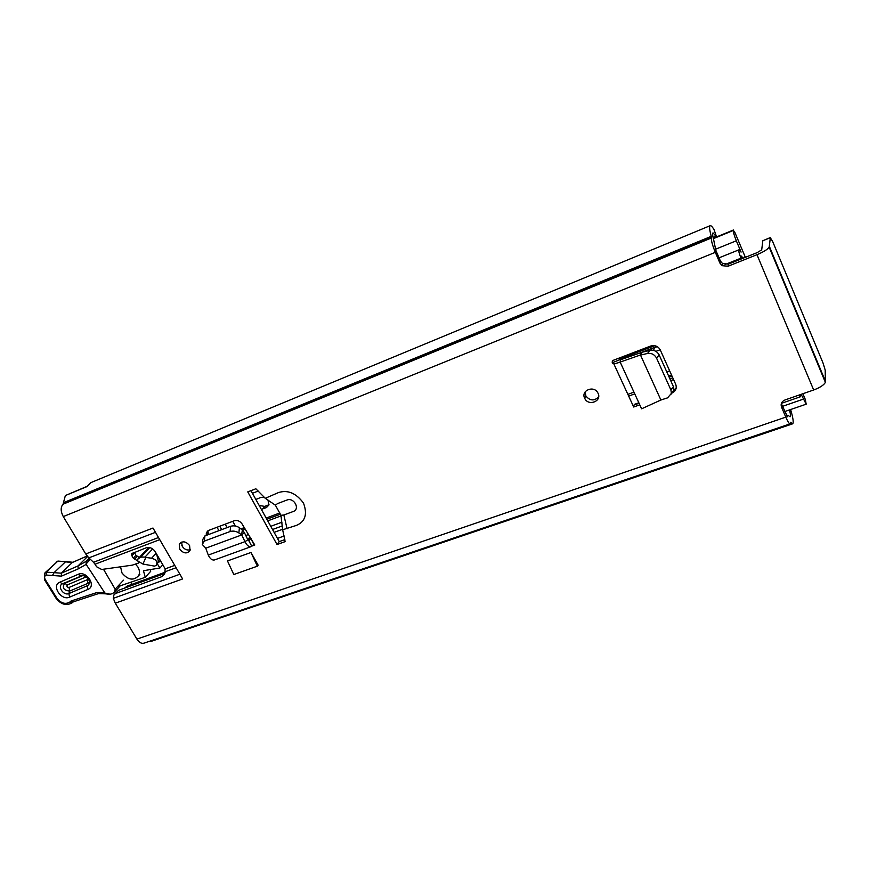 <?xml version="1.0" encoding="UTF-8"?>
<svg xmlns="http://www.w3.org/2000/svg" width="869" height="869" viewBox="0 0 869 869"><rect width="100%" height="100%" fill="white"/><g stroke="black" fill="none" stroke-linecap="round" stroke-linejoin="round"><path stroke-width="1.3" d="M598.622 396.948C594.157 401.196 589.899 400.859 585.858 395.938L585.174 391.854M584.663 398.284C580.633 390.594 593.755 385.032 597.785 392.777L598.057 393.288C602.108 401.185 588.552 406.507 584.804 398.556L584.663 398.284M206.279 535.402L206.322 533.066L208.842 530.329L234.348 520.737C237.335 519.966 239.877 520.987 241.973 523.801L254.791 545.015L252.043 546.014M719.956 263.155L720.401 261.026L722.519 263.546L728.45 264.1L728.037 266.24L722.085 265.675L719.956 263.155L715.328 252.336C712.482 245.373 711.157 240.604 711.353 238.008L711.233 236.346C709.506 229.927 709.158 226.364 710.19 225.668L90.8 482.653L86.9 486.629L65.36 495.547L63.046 504.205C60.493 507.214 60.569 511.352 63.274 516.588L85.738 553.966L152.987 528.037L182.62 578.939L115.316 603.184L136.9 639.117C139.094 642.473 141.43 643.82 143.928 643.179L790.04 423.876C789.204 423.909 787.792 421.661 785.804 417.131L136.9 639.117M781.35 403.466L781.481 407.007L785.804 417.131M781.481 407.007C780.503 403.813 781.687 401.467 785.033 399.946L813.666 389.985L756.975 254.693C763.351 252.021 767.425 249.533 769.195 247.23L770.325 237.726L762.83 240.735L761.7 249.859L757.247 252.586L728.45 264.1M728.037 266.24L756.975 254.693M277.037 544.537L285.13 541.626L282.642 529.764L296.525 525.376C305.269 521.596 307.593 514.166 303.487 503.086C296.144 493.157 287.824 489.649 278.504 492.56L265.251 498.306L255.855 488.769L247.763 491.887L277.037 544.537L279.253 541.615L250.967 490.659M250.989 552.467L227.482 560.95L233.815 574.539L257.354 566.186L250.989 552.467L258.136 565.165L257.354 566.186M189.583 545.547L190.072 550.425C187.031 554.074 183.587 553.662 179.731 549.219L179.275 544.233C182.349 540.681 185.781 541.126 189.583 545.547M640.486 354.921L641.485 352.434L620.499 359.788L619.195 359.842L619.271 358.028L612.363 360.668L650.555 346.068C654.835 344.917 658.061 346.177 660.223 349.838L675.8 384.554C676.973 388.465 675.626 391.332 671.78 393.168L671.487 393.277M613.731 363.644L633.697 407.018L639.769 404.813M190.311 549.74C187.128 550.598 184.456 549.469 182.284 546.362L181.578 542.115M280.948 515.295L283.837 514.991L293.233 511.504C300.511 509.158 293.928 497.09 286.955 500.044L277.559 503.585L275.375 505.182L280.948 515.295L282.642 529.764M115.316 603.184L113.285 598.372L179.883 574.224M159.744 539.649L95.036 564.22L96.546 566.729L101.684 569.477L132.262 565.154L138.432 563.069L138.638 561.57M95.036 564.22L93.494 562.276L158.506 537.52M155.486 532.317L88.834 557.876L93.494 562.276M88.834 557.876L85.738 553.966M114.969 593.799L118.521 590.323L115.599 593.484L161.851 576.636L164.686 574.029L165.186 568.891L155.236 551.696C152.77 548.176 149.75 546.873 146.188 547.785L131.708 553.651L131.86 555.726L133.283 558.137L137.541 560.853M134.282 552.282L135.977 555.302L139.257 557.507M118.521 590.323L164.632 573.497L161.851 576.636M115.599 593.484L113.915 594.939L113.285 598.372M638.834 402.771L634.533 404.335L639.106 403.368M676.234 388.019L673.975 389.899M208.658 534.511L207.702 530.97M284.847 539.595L279.253 541.615M720.401 261.026L715.806 250.261L713.699 239.909C712.558 235.673 712.319 233.316 713.004 232.859L716.556 236.857L713.992 229.481C712.232 226.679 710.961 225.408 710.19 225.668M789.486 409.918C790.551 414.078 790.757 416.37 790.106 416.805L787.89 415.219L787.477 416.794L781.611 404.248M148.784 641.528L151.651 641.203L792.604 423.833M65.903 495.319L87.041 486.347M790.616 409.538C793.125 418.043 793.799 422.812 792.637 423.822L790.453 422.269L790.04 423.876M770.325 237.726L772.671 241.528L823.052 363.068L825.192 370.064L825.376 382.382C823.855 385.097 819.956 387.628 813.666 389.985M762.83 240.735L770.412 237.519M265.251 498.306L275.375 505.182M206.941 535.152L207.202 531.437M247.947 539.942L251.239 538.671M205.757 548.154L208.278 555.085L244.971 541.648C246.774 545.341 248.816 547.003 251.108 546.644L253.933 544.418L254.791 545.015M208.278 555.085C210.016 558.734 212.047 560.364 214.393 559.973L251.108 546.644M205.649 548.241L241.517 535L242.386 530.036L239.399 527.722C236.64 525.897 233.718 525.419 230.643 526.277L204.932 535.901L202.901 539.258L202.52 542.386M253.824 544.483L251.076 538.802L248.914 540.605L247.871 539.812L244.971 541.648L241.712 534.935L238.877 532.958C236.096 531.144 233.174 530.666 230.089 531.524L204.269 541.137L202.271 544.461L205.834 548.176M204.932 535.901L204.313 541.126M241.712 534.935L244.385 532.621L242.386 530.036M251.195 538.606L247.882 539.823L244.385 532.621M640.464 354.986L620.162 362.08L641.604 408.81L660.983 399.968M660.885 400.001L667.566 397.85L671.433 393.353L670.89 389.92L656.464 357.919C654.39 354.411 651.392 352.923 647.503 353.466L640.518 355.106L660.94 400.12M671.292 394.037L673.953 390.083L673.421 386.662L659.082 354.769C657.007 351.272 654.02 349.794 650.142 350.337L642.441 352.151L640.486 355.019M641.485 352.434L642.441 352.151M612.341 360.928L612.232 362.742C612.612 364.089 615.263 363.872 620.162 362.08L620.499 359.788M241.213 529.123L244.352 527.624M267.207 519.13L280.437 514.209M130.676 582.263L131.925 584.359M258.31 491.018L252.412 493.277M281.067 515.904L267.945 520.77M245.319 529.167L242.57 530.188M165.36 572.139L127.211 586.075L124.43 588.172M242.679 528.243L244.178 527.342M269.021 504.737L264.708 506.388L259.19 505.476M255.866 499.49L260.765 497.459L264.502 497.448M267.945 499.936L268.955 504.965L266.392 507.605L261.493 509.321M256.355 500.37L256.54 499.088M266.62 517.881L279.818 512.96M156.148 553.271L151.608 558.202L155.584 559.755L157.104 562.862L156.105 565.513L154.421 566.11L142.961 564.057L145.829 557.453L145.047 557.062L152.651 548.915M157.137 564.372L158.451 561.385L156.605 554.031M117.978 586.586L145.253 577.309L150.685 571.324L150.218 569.597M145.253 577.309L143.461 570.705L159.929 568L162.861 564.731M159.929 568L157.43 564.014M149.74 547.6L140.832 557.105L137.519 559.375L146.774 549.523M146.991 549.295L149.522 547.557M160.385 560.787L162.818 564.665M140.832 557.105L145.047 557.062M137.519 559.375L137.889 561.146L142.961 564.057M151.608 558.202L145.829 557.453M160.168 560.125L159.396 561.885L158.201 562.276M69.553 597.155C61.275 601.076 51.119 585.521 59.809 582.208L78.123 574.344C86.585 570.27 96.796 586.162 87.888 589.432L69.553 597.155L68.89 593.538L87.204 585.793C89.159 584.804 89.833 583.088 89.203 580.644C87.226 577.19 84.901 575.517 82.251 575.615L62.535 583.783C56.843 585.934 63.48 596.112 68.89 593.538L69.683 591.072C63.611 590.366 61.927 587.792 64.654 583.338L82.707 575.615M87.975 583.327L69.683 591.072L69.031 587.466L87.302 579.699L87.975 583.327L89.453 581.926M45.449 572.389L57.691 561.244L45.981 572.095L46.079 575.05C44.428 576.028 44.178 577.57 45.329 579.688L44.46 579.721L44.417 573.366L45.981 572.095L61.33 573.182L78.004 565.947L86.107 561.352L86.161 564.394L104.921 593.071L110.102 594.222L112.481 593.646L114.48 592.006L115.164 589.149L123.528 580.177M87.563 556.529L78.004 565.947L78.21 568.891L61.438 576.136L46.079 575.05M56.04 598.285C61.08 604.628 66.522 606.084 72.366 602.673L73.365 601.804L70.997 601.033L96.807 592.56L104.302 592.593M89.235 558.246L86.107 561.352L89.963 559.679L86.107 563.959M103.465 569.228L115.164 589.149M84.738 576.093L85.629 577.114L67.358 584.902C66.457 586.379 67.011 587.238 69.031 587.466M120.552 566.805L122.018 573.019C128.08 580.112 133.62 580.981 138.66 575.636C139.909 573.029 139.67 570.183 137.954 567.099L135.553 564.144M219.792 526.212L221.714 529.623M217.011 527.255L218.945 530.666M672.03 376.136L669.163 377.2M657.007 346.47L639.823 353.02M672.78 377.809L669.912 378.862M741.344 258.94L741.007 258.158C739.171 253.542 738.444 250.772 738.835 249.859L741.094 252.108L736.315 240.789L715.404 249.284M742.235 258.593L741.203 256.018L743.223 258.191M745.374 257.333L734.696 232.012L733.349 230.459C733.284 232.305 734.272 235.749 736.315 240.789M744.005 257.876L744.157 257.181L744.136 257.832M801.142 394.341L806.182 404.183L805.335 399.523L802.891 393.733M800.24 394.656L800.327 396.796L798.991 395.091M655.943 351.348L660.179 349.74M651.229 348.675L651.891 350.153M669.651 370.835L666.784 371.899M657.409 346.698L654.227 347.535M671.65 375.31L668.533 375.799M653.597 350.37L654.368 347.85M715.328 252.336L63.274 516.588M287.096 528.819L283.837 514.991M165.186 568.891L174.734 565.382M176.103 567.739L165.447 571.628M716.045 236.259L713.091 237.476M713.101 237.541L716.078 236.314M787.607 415.99L786.89 416.24M711.233 236.346L64.013 502.467M711.439 237.672L63.556 503.759M711.353 238.008L63.046 504.205M825.55 381.556L769.445 246.568M137.139 556.41L134.456 559.245M135.977 555.302L133.283 558.137M134.554 552.901L131.86 555.726M230.089 531.524L230.643 526.277M238.877 532.958L239.399 527.722M251.771 546.243L248.784 540.627M672.074 392.527L671.78 393.168M619.391 357.985L620.249 359.875M619.239 359.94L612.232 362.742M670.89 389.92L673.421 386.662M656.54 358.071L659.147 354.921M647.503 353.466L650.142 350.337M225.223 524.159L227.157 527.581M277.472 538.411L284.196 535.977M235.401 526.006L232.762 521.335M268.575 504.932L266.392 507.605M264.708 506.388L262.514 509.06M157.104 562.862L158.451 561.385M157.43 557.105L157.843 556.149M157.419 564.046L156.116 565.48L157.408 564.079M160.483 560.668L159.407 561.852L160.483 560.679M156.855 563.818L158.147 562.384M87.161 556.041L72.246 562.536L57.962 561.07L65.838 561.711M52.531 575.321L54.204 572.53L65.675 561.624L72.877 562.265M61.438 576.136L61.33 573.182L72.246 562.536L87.117 555.986M86.161 564.394L78.21 568.891M57.68 561.255L46.568 571.845L46.665 574.789M44.558 579.873L55.942 598.111L56.833 598.122C61.004 603.347 65.349 604.65 69.868 602.032L70.997 601.033M45.329 579.688L56.833 598.122M73.354 601.815L72.366 602.673L69.868 602.032M105.334 593.799L98.295 593.69L96.807 592.56M109.146 594.222L105.551 593.842L104.921 593.071M64.654 583.338L67.358 584.902M59.809 582.208L62.535 583.783M87.204 585.793L87.888 589.432M78.123 574.344L80.839 575.941M181.719 545.124L183.098 547.503M633.946 392.125L627.874 394.363M654.726 345.688L619.847 359.006M638.748 403.368L632.98 405.465M673.573 379.59L670.716 380.644M634.75 393.874L628.667 396.112M741.007 258.158L725.126 264.513M803.184 399.197L782.513 406.344M733.425 230.079L713.286 238.345M733.349 230.459L713.362 238.649M179.275 544.233L180.871 542.452M787.89 415.219L786.554 415.675M769.195 247.23L825.376 382.382M722.085 265.675L722.519 263.546M713.253 238.215L716.556 236.857M139.464 562.047L138.834 562.721M132.24 553.086L131.708 553.651M206.855 532.317L206.322 533.066M671.433 393.353L673.953 390.083M584.804 398.556L585.858 395.938M282.61 529.275L274.126 532.371M56.3 561.982L57.951 561.07M73.235 601.88L98.175 593.712M114.48 592.006L120.248 585.815M139.866 574.322L138.66 575.636M245.786 535.521L248.621 534.478M270.759 526.321L282.001 522.182M247.35 538.747L250.554 537.574M272.529 529.503L282.382 525.897M738.835 249.859L719.043 257.832M800.327 396.796L781.383 403.368M806.182 404.183L784.74 411.558M733.479 229.992L713.275 238.28"/></g></svg>
